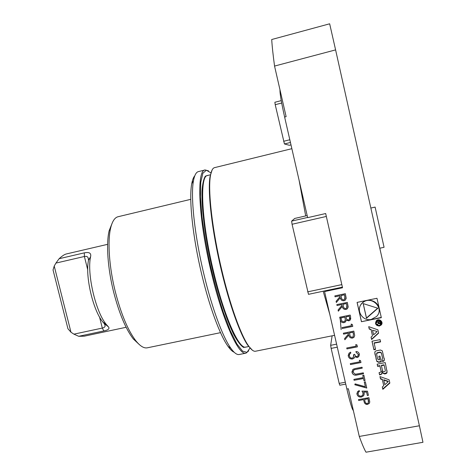 <?xml version="1.0" encoding="UTF-8"?>
<svg xmlns="http://www.w3.org/2000/svg" width="476" height="476" viewBox="0 0 476 476"><rect width="100%" height="100%" fill="white"/><g stroke="black" fill="none" stroke-linecap="round" stroke-linejoin="round"><path stroke-width="0.71" d="M336.829 304.592L347.325 302.409L348.176 306.83L347.307 308.817L345.981 309.454C343.88 309.561 342.655 308.543 342.303 306.401L338.329 311.173L338.067 310.031L342.048 305.259L341.875 304.509L337.038 305.515L336.829 304.592M351.121 324.102L352.335 324.483L352.77 326.381L342.28 328.5L342.071 327.583L351.478 325.679L351.121 324.102M355.768 344.565L356.982 344.951L357.411 346.843L346.933 348.914L346.724 347.998L356.125 346.141L355.768 344.565L356.125 346.141M359.332 360.261L360.546 360.647L360.975 362.528L350.503 364.562L350.294 363.646L359.689 361.825L359.332 360.261M363.271 377.593L362.772 375.385L363.848 375.177L365.056 380.514L363.979 380.717L363.48 378.509L354.09 380.294L353.882 379.384L363.271 377.593L362.783 375.38M367.478 391.171L368.418 395.324L367.347 395.526L366.562 392.087L363.688 392.051L364.158 393.206L363.7 395.693L361.462 397.026C359.148 397.287 357.654 396.341 356.982 394.193L357.476 391.748L359.225 390.558L359.428 391.462L358.428 392.176L358.065 394.045C358.571 395.586 359.648 396.276 361.296 396.115L362.724 395.27L363.051 393.241L362.004 391.117L367.478 391.171M361.445 321.716L381.33 317.682L376.98 298.274L357.077 302.403L361.445 321.716L381.27 317.415M419.392 425.77L422.962 442.299L365.996 452.2C364.247 449.207 362.01 443.953 359.279 436.444L419.392 425.77L335.598 49.891L274.551 66.069C273.045 54.907 272.099 46.053 271.713 39.52L329.66 23.8L335.598 49.891M353.335 410.473C352.21 409.747 350.062 402.595 346.879 389.029L324.567 291.556L342.536 287.76L325.673 213.534L307.651 217.657L284.624 117.042L286.124 116.662L274.551 66.069M359.279 436.444L348.367 388.749L346.879 389.029M389.85 383.091L389.112 379.8L379.967 376.593L380.502 378.967L382.359 379.616L383.727 385.697L382.305 386.964L382.841 389.332L389.85 383.091M387.119 372.214L385.245 362.599L377.165 364.158L377.67 366.407L379.896 365.979L381.086 371.25L380.931 372.012L379.075 372.643L379.58 374.886L381.806 374.023L382.002 371.601L382.746 373.047L384.548 373.94L385.846 373.696L386.857 373.047L386.994 370.507M384.37 359.975L382.329 350.901L380.52 350.009L376.058 350.883L375.124 351.443L374.79 352.371L376.831 361.433L378.634 362.319L381.27 361.814L379.967 356.042L378.813 356.268L379.604 359.785L378.95 359.91L377.724 359.136L376.599 354.144L377.385 352.978L380.205 352.424L381.431 353.204L382.555 358.202L382.055 359.261L382.573 361.564L384.072 360.85L384.257 358.333M374.13 343.178L380.592 341.899L380.08 339.638L371.994 341.238L373.91 349.747L375.54 349.426L374.1 342.863L380.52 341.595M379.426 326.012L381.228 324.977C384.019 322.032 378.902 317.718 376.284 320.806C374.808 323.954 375.856 325.685 379.426 326.012M371.066 337.133L371.607 339.525L378.622 333.14L377.873 329.82L368.704 326.667L369.245 329.065L371.107 329.701L372.488 335.836L371.066 337.133M358.493 399.602L368.948 397.662L369.769 401.976L369.34 403.309L367.555 404.398L366.222 404.38L364.568 403.107L363.521 399.614L358.702 400.506L358.493 399.602M364.277 382.02L365.354 381.817L366.77 388.053L354.828 384.757L355.096 383.888L365.342 386.714L364.277 382.02L365.342 386.714M355.715 368.448L362.04 367.228L362.248 368.138L354.59 369.656L353.561 370.298L353.127 372.393L355.388 374.243L363.313 372.833L363.521 373.743L357.196 374.957C354.709 375.629 353.002 374.862 352.067 372.648L352.645 369.769L353.549 369.055L355.715 368.448M358.25 354.239L356.149 352.418L355.941 351.508C357.696 351.562 358.827 352.401 359.32 354.013L358.731 356.655L357.274 357.524L354.846 356.756L354.203 358.035L352.478 359.005C350.3 359.166 348.908 358.214 348.307 356.143L348.985 353.204L350.616 352.145L350.824 353.061L349.557 354.138L349.378 355.953C349.735 357.428 350.675 358.148 352.18 358.107L353.281 357.464L353.686 354.543L354.757 354.334C354.989 355.715 355.756 356.47 357.065 356.607L357.863 356.143L358.25 354.168L356.149 352.418M343.357 333.218L353.841 331.112L354.691 335.503L353.96 337.341L352.49 338.097C350.395 338.198 349.17 337.181 348.825 335.044L344.85 339.763L344.588 338.632L348.569 333.908L348.396 333.164L343.565 334.134L343.357 333.218M339.709 317.218L350.199 315.064L350.651 317.07L350.098 320.193L348.789 320.86L346.29 320.134L345.469 321.937L344.059 322.651C342.071 322.805 340.834 321.919 340.34 319.985L339.709 317.218L340.34 319.985M334.842 295.894L345.344 293.692L346.201 298.119L345.273 300.16L344.005 300.749C341.899 300.862 340.673 299.844 340.328 297.696L336.348 302.486L336.086 301.344L340.066 296.554L339.894 295.804L335.056 296.816L334.842 295.894M290.443 142.479L284.44 143.96L275.211 104.69L274.872 102.257L281.239 100.626M290.991 144.877L289.343 145.281L284.44 143.96M281.679 103.036L275.211 104.69M283.613 141.295L289.825 139.76M284.624 117.042C281.375 102.53 279.823 93.445 279.977 89.785M342.399 287.153L324.751 290.884L324.567 291.556M139.587 344.82L133.25 338.888C125.658 328.862 119.119 313.238 113.621 292.002C107.695 268.404 106.023 243.67 109.129 230.789L112.342 222.726M190.775 199.325L118.066 216.729C114.728 217.538 112.241 221.358 110.611 228.182C107.415 241.522 109.171 267.262 115.341 291.842C121.065 313.964 127.848 330.225 135.702 340.614C140.075 346.1 143.948 348.497 147.316 347.813L220.525 332.659M234.162 352.24C232.359 351.514 230.325 349.568 228.058 346.397C220.144 335.509 209.571 307.312 201.824 274.801C192.691 237.102 188.74 198.807 191.751 183.688C192.453 179.857 193.47 177.227 194.791 175.805M248.698 350.86L246.021 353.138C238.815 356.03 222.822 321.127 211.445 272.915C198.337 218.96 196.338 169.89 205.144 169.95L208.542 170.872M205.144 169.95L198.409 171.604C196.154 172.139 194.511 175.204 193.482 180.779C190.448 196.219 194.559 235.679 203.978 274.569C211.963 308.103 222.804 337.151 230.86 348.289C234.162 352.906 236.953 354.977 239.22 354.507L246.021 353.138M211.035 172.925L206.388 170.241L202.859 173.24L200.795 182.177L200.444 196.856L201.961 216.526C203.895 231.723 206.667 247.865 210.279 264.959C214.277 281.965 218.627 297.756 223.339 312.333L230.33 330.778L236.881 343.922L242.558 351.133L247.02 352.347L250.084 347.938M252.369 350.193L247.782 345.249C240.237 334.509 229.551 304.943 221.441 270.654C211.915 231.009 207.399 191.049 210.095 176.346L212.141 169.914M291.865 148.679L214.557 167.641C212.647 168.099 211.279 170.801 210.446 175.757C207.75 190.513 212.308 230.711 221.887 270.606C230.045 305.104 240.785 334.848 248.353 345.63C251.215 349.759 253.601 351.627 255.523 351.228L334.586 335.318M323.192 291.217L329.826 314.523M299.077 180.19L305.693 215.925M345.755 384.096L339.805 385.227L339.18 383.4L345.326 382.228M337.3 347.171L331.141 348.39L330.653 345.332L332.129 335.812M339.18 383.4L331.141 348.39M330.653 345.332L336.609 344.148M326.334 216.443L292.068 224.267L291.621 221.108L307.603 217.449M307.181 215.586L294.763 218.436L291.621 221.108M324.751 290.884L308.496 294.329L292.068 224.267M307.645 291.859L341.816 284.612M73.905 334.152L102.304 328.077C104.184 327.643 105.119 326.881 105.107 325.792L104.381 323.745L102.977 322.157C93.153 310.899 84.972 275.967 88.518 260.283L88.102 257.754C87.536 256.528 86.299 256.106 84.389 256.487L55.93 263.085L59.113 258.718L84.317 252.857C89.304 251.875 91.392 253.161 90.589 256.713C86.745 273.831 95.759 312.345 106.451 324.62L108.403 326.839C109.926 328.607 108.409 329.969 103.851 330.939L78.713 336.3L73.905 334.152L70.983 332.236L67.937 328.743L53.038 269.957L54.222 266.06L70.983 332.236M54.222 266.06L55.93 263.085M104.196 323.02L104.381 323.745L107.975 326.352M88.518 260.283L90.589 256.713M107.618 244.331L66.235 253.988C64.474 254.422 62.1 255.999 59.113 258.718M78.713 336.3L84.246 336.187L126.128 327.274M370.852 208.042L375.112 207.096L384.072 247.288L379.812 248.222M357.131 302.391L361.439 321.443M378.973 308.68C378.355 301.1 367.734 297.369 362.355 302.807C360.344 304.747 359.332 307.091 359.332 309.852M371.298 319.414L376.534 316.51C385.126 308.067 370.828 294.513 362.361 303.051C355.144 309.126 362.046 321.746 371.298 319.414M363.188 303.593L366.49 318.248L377.908 308.246L363.188 303.593M363.236 303.611L366.478 317.974L377.67 308.168M388.237 381.681L384.834 384.709L383.799 380.122L388.237 381.681L388.184 381.3L383.757 379.747L383.799 380.122M382.347 386.928L382.799 388.934L389.767 382.728M382.799 388.934L382.841 389.332M380.021 376.611L380.467 378.593L382.317 379.241L383.727 385.697M382.317 379.241L382.359 379.616M380.467 378.593L380.502 378.967M382.186 371.649L382.704 372.684L384.507 373.571L386.804 372.678L387.071 371.851M382.145 371.286L381.984 371.649M379.122 372.631L379.545 374.517L380.776 374.285L381.77 373.654L381.996 371.738M379.545 374.517L379.58 374.886M377.206 364.152L377.635 366.05L379.86 365.622L381.044 370.887M379.86 365.622L379.896 365.979M377.635 366.05L377.67 366.407M384.078 364.812L381.365 365.336L381.407 365.687L382.591 370.959L383.817 371.738L384.519 371.601L385.155 371.197L385.31 370.441L384.078 364.812L385.31 370.441M381.407 365.687L384.12 365.163M382.091 359.243L382.531 361.213L384.031 360.505L384.322 359.63M382.531 361.213L382.573 361.564M376.57 353.811L377.355 352.645L380.169 352.097L381.389 352.871L382.514 357.857M378.848 356.262L379.604 359.785M374.814 353.174L376.802 361.082L378.604 361.974L381.193 361.474M372.042 341.232L373.886 349.42L375.469 349.11M373.886 349.42L373.91 349.747M381.324 322.454C380.443 320.027 378.908 319.521 376.712 320.937L376.094 323.025M379.289 325.423L380.746 324.59C381.609 321.014 380.276 319.89 376.742 321.217C375.558 323.757 376.409 325.162 379.289 325.423M375.475 323.067C376.004 325.031 377.307 325.917 379.39 325.727L381.187 324.692L381.936 322.365M380.038 324.019L380.74 323.638L380.556 321.294L376.653 322.079L376.742 322.478L378.462 322.127L378.575 322.627L378.408 323.335L377.17 324.388L377.272 324.834L378.765 323.353L380.038 324.019L380.883 322.764M377.2 324.364L378.765 323.353M378.729 323.067L380.003 323.734M376.683 322.073L378.426 321.847L378.575 322.627M380.187 321.776L380.276 323.341L379.152 323.061L378.92 322.038L380.145 321.502L380.389 322.621M380.145 321.502L378.92 322.038M368.757 326.685L369.227 328.773L371.084 329.41L372.488 335.836M371.107 337.097L371.583 339.215L378.563 332.867M371.583 339.215L371.607 339.525M377.004 331.73L373.595 334.83L372.553 330.201L376.968 331.433L372.553 330.201M369.763 401.893L369.34 403.226L367.555 404.398M367.549 404.314L365.711 404.112L364.443 402.875M364.438 402.791L363.521 399.614M363.521 399.531L358.702 400.506M358.702 400.429L358.511 399.602M368.68 401.744L368.079 398.686L364.592 399.334L364.973 401.191C365.122 402.678 365.913 403.446 367.347 403.493L368.424 402.797L368.085 398.769L364.592 399.418M368.4 395.247L367.347 395.526M367.341 395.443L366.562 392.087M366.562 392.004L363.688 392.051M364.247 393.866L363.7 395.61L361.462 397.026M361.462 396.948C359.148 397.204 357.654 396.264 356.982 394.11L356.982 394.193M356.982 394.11L356.899 393.366M359.416 391.391L358.428 392.093L358.006 393.473M363.134 393.866L363.051 393.241M363.045 393.164L362.058 391.117M366.752 387.97L354.852 384.685M365.038 380.443L363.979 380.717M363.979 380.645L363.48 378.509M363.48 378.432L354.09 380.294M354.09 380.217L353.9 379.378M362.23 368.073L354.59 369.656M354.59 369.584L353.561 370.227L353.067 371.744M363.503 373.672L357.196 374.88C354.709 375.552 353.002 374.785 352.073 372.577L352.067 372.648M352.073 372.577L351.966 371.566M360.957 362.462L350.503 364.562M350.509 364.491L350.312 363.646M359.35 360.261L359.689 361.825M356.149 352.353L355.959 351.508M359.404 354.685L358.731 356.589L357.274 357.524M357.274 357.458L354.846 356.756M354.846 356.691L354.203 358.035M354.203 357.964L352.478 359.005M352.484 358.934C350.306 359.094 348.914 358.142 348.307 356.078L348.307 356.143M348.307 356.078L348.206 355.042M350.812 353.002L349.557 354.138M349.562 354.073L349.301 355.084M353.823 355.988L353.698 354.543M358.321 354.834L358.25 354.168M357.399 346.778L346.933 348.914M346.939 348.848L346.742 347.992M354.691 335.503L353.965 337.276L352.49 338.097M352.496 338.037C350.395 338.133 349.176 337.115 348.831 334.985L348.825 335.044M348.831 334.985L344.85 339.763M344.856 339.703L344.606 338.615M348.396 333.164L348.569 333.908M348.402 333.105L343.565 334.134M343.571 334.075L343.375 333.218M353.15 336.645L353.412 334.104L352.972 332.183L349.479 332.891L349.884 334.824C350.038 336.353 350.836 337.139 352.288 337.181L353.15 336.71L353.406 334.164L352.972 332.242L349.473 332.95M352.752 326.328L342.28 328.5M342.286 328.446L342.089 327.583M351.139 324.108L351.478 325.679M350.824 318.581L350.098 320.14L348.789 320.86M348.795 320.806L346.29 320.134M346.29 320.074L345.475 321.877L344.059 322.651M344.059 322.597C342.077 322.746 340.84 321.859 340.346 319.932M345.326 319.914L344.892 317.064L340.995 317.861L341.286 319.223C341.465 320.83 342.315 321.669 343.845 321.734L344.701 321.3L345.338 319.67L344.886 317.117L340.989 317.914M349.729 318.515L349.33 316.153L345.969 316.843L346.106 317.516C346.266 319.075 347.087 319.89 348.563 319.943L349.289 319.586L349.616 317.456L349.33 316.207L345.963 316.897M348.17 307.032L347.313 308.763L345.981 309.454M345.987 309.4C343.886 309.513 342.66 308.496 342.309 306.348L342.303 306.401M342.309 306.348L338.329 311.173M338.335 311.12L338.085 310.013M341.875 304.509L342.048 305.259M341.881 304.462L337.038 305.515M337.044 305.461L336.847 304.586M347.087 307.032L346.463 303.51L342.958 304.235L343.369 306.169C343.523 307.704 344.321 308.496 345.772 308.531L346.522 308.162L346.891 305.485L346.457 303.557L342.952 304.283M346.189 298.369L345.278 300.112L344.005 300.749M344.005 300.701C341.905 300.814 340.685 299.797 340.334 297.649L340.328 297.696M340.334 297.649L336.348 302.486M336.353 302.438L336.104 301.326M339.894 295.804L340.066 296.554M339.9 295.757L335.056 296.816M335.062 296.774L334.86 295.894M345.106 298.363L344.481 294.799L340.977 295.531L341.387 297.464C341.542 299.005 342.345 299.791 343.797 299.826L344.505 299.487L344.916 296.774L344.475 294.84L340.971 295.578M247.026 346.867L243.599 347.438C240.808 345.671 237.595 341.512 233.972 334.961C226.481 319.979 217.871 293.615 211.302 264.727C204.972 235.798 201.55 208.268 201.967 191.525C202.461 184.057 203.597 178.928 205.376 176.138L208.72 175.204M210.63 174.734L207.619 175.471C199.402 175.442 201.39 221.471 213.617 271.861C224.244 316.921 239.178 349.783 245.913 347.087L248.948 346.474M341.119 329.6L340.072 317.141M84.317 252.857L84.389 256.487L87.739 269.862M99.532 317.004L102.304 328.077L103.851 330.939M385.798 373.327L385.846 373.696M384.507 373.571L384.548 373.94M382.704 372.684L382.746 373.047M382.044 372.809L382.079 373.178M380.776 374.285L380.812 374.654M383.055 361.111L383.097 361.462M381.389 352.871L381.431 353.204M380.169 352.097L380.205 352.424M377.355 352.645L377.385 352.978M378.604 361.974L378.634 362.319M376.802 361.082L376.831 361.433M375.992 358.767L376.022 359.112M375.023 354.465L375.052 354.804M133.25 338.888L135.702 340.614M109.129 230.789L110.611 228.182M228.058 346.397L230.86 348.289M191.751 183.688L193.482 180.779M247.782 345.249L248.353 345.63M210.095 176.346L210.446 175.757M88.102 257.754L88.482 259.289M104.785 324.513L105.107 325.792M108.403 326.839L106.457 325.251M102.977 322.157L106.451 324.62M386.804 372.678L386.857 373.047M381.96 371.238L382.002 371.601M381.77 373.654L381.806 374.023M384.031 360.505L384.072 360.85M376.754 353.008L376.784 353.341"/></g></svg>
